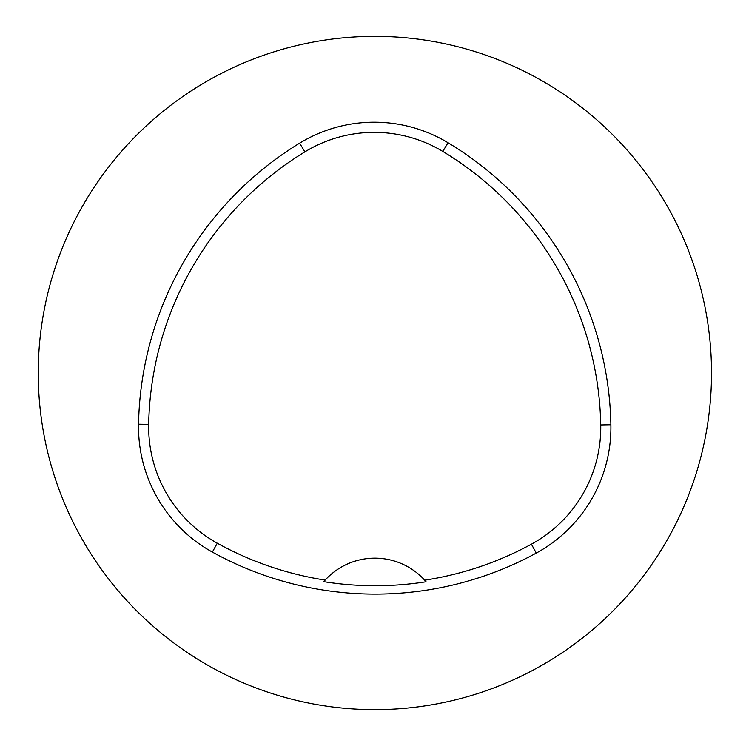 <?xml version="1.0" encoding="UTF-8"?>
<svg xmlns="http://www.w3.org/2000/svg" width="746" height="746" viewBox="0 0 746 746"><rect width="100%" height="100%" fill="white"/><g stroke="black" fill="none" stroke-linecap="round" stroke-linejoin="round"><path stroke-width="1.12" d="M138.542 424.204A336.642 336.642 0 0 1 299.612 143.185A143.073 143.073 0 0 1 448.048 142.738A336.642 336.642 0 0 1 610.881 424.763A143.073 143.073 0 0 1 536.271 553.084A336.642 336.642 0 0 1 212.368 552.077A143.073 143.073 0 0 1 138.542 424.204L148.687 424.39A326.496 326.496 0 0 1 304.909 151.848A132.928 132.928 0 0 1 442.807 151.429A326.496 326.496 0 0 1 600.735 424.959A132.928 132.928 0 0 1 531.413 544.179A326.496 326.496 0 0 1 424.688 580.183L426.087 581.768A328.268 328.268 0 0 1 323.764 581.666L325.153 580.09A326.496 326.496 0 0 1 217.273 543.191A132.928 132.928 0 0 1 148.687 424.39M325.153 580.09A67.326 67.326 0 0 1 424.688 580.183M38.242 373A336.642 336.642 0 0 1 543.2 81.463A336.642 336.642 0 0 1 543.2 664.537A336.642 336.642 0 0 1 38.242 373M425.63 581.246A67.326 67.326 0 0 0 425.071 580.602M324.771 580.509A67.326 67.326 0 0 0 324.212 581.143M304.909 151.848L299.612 143.185M442.807 151.429L448.048 142.738M600.735 424.959L610.881 424.763M531.413 544.179L536.271 553.084M217.273 543.191L212.368 552.077"/></g></svg>
